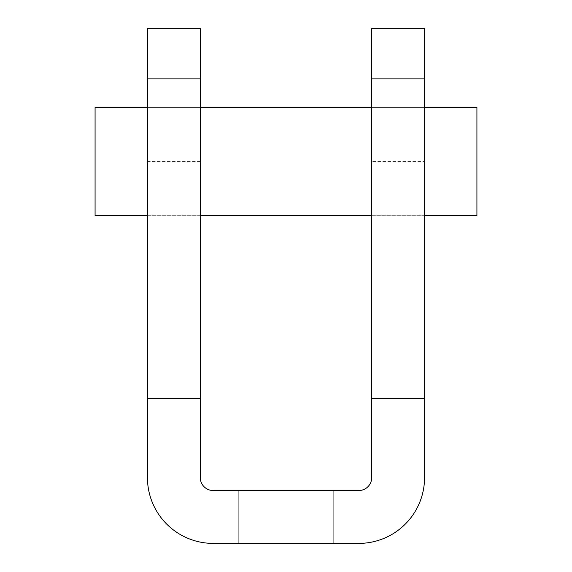 <?xml version="1.0" encoding="UTF-8"?>
<svg xmlns="http://www.w3.org/2000/svg" width="572" height="572" viewBox="0 0 572 572"><rect width="100%" height="100%" fill="white"/><g stroke="black" fill="none" stroke-linecap="round" stroke-linejoin="round"><path stroke-width="0.43" stroke-dasharray="2.86 2.15" d="M476.919 215.687L476.919 107.436M95.081 215.687L95.081 107.436M286 543.4L238.274 543.4L286 543.4M286 490.554L238.274 490.554L286 490.554M424.553 215.687L371.707 215.687L371.707 107.436L371.707 215.687L424.553 215.687L424.553 107.436L371.707 107.436L424.553 107.436L424.553 215.687M200.293 215.687L147.447 215.687L147.447 107.436L147.447 215.687L200.293 215.687L200.293 107.436L147.447 107.436L200.293 107.436L200.293 215.687M147.447 28.6L147.447 477.57A65.83 65.83 0 0 0 213.277 543.4L358.723 543.4A65.83 65.83 0 0 0 424.553 477.57L424.553 161.561L371.707 161.561L371.707 28.6M424.553 28.6L424.553 161.561M200.293 28.6L200.293 477.57A12.992 12.992 0 0 0 213.277 490.554L358.723 490.554A12.992 12.992 0 0 0 371.707 477.57L371.707 161.561M200.293 161.561L147.447 161.561M238.274 490.554L238.274 543.4L238.274 490.554M333.726 490.554L333.726 543.4L333.726 490.554"/><path stroke-width="0.86" d="M424.553 107.436L476.919 107.436L476.919 215.687L424.553 215.687M147.447 107.436L95.081 107.436L95.081 215.687L147.447 215.687M147.447 398.505L147.447 477.57A65.83 65.83 0 0 0 213.277 543.4L358.723 543.4A65.83 65.83 0 0 0 424.553 477.57L424.553 28.6L371.707 28.6L371.707 477.57A12.992 12.992 0 0 1 358.723 490.554L213.277 490.554A12.992 12.992 0 0 1 200.293 477.57L200.293 398.505L147.447 398.505L147.447 28.6L200.293 28.6L200.293 398.505M424.553 398.505L371.707 398.505M200.293 78.872L147.447 78.872M424.553 78.872L371.707 78.872M371.707 107.436L200.293 107.436M371.707 215.687L200.293 215.687"/></g></svg>

